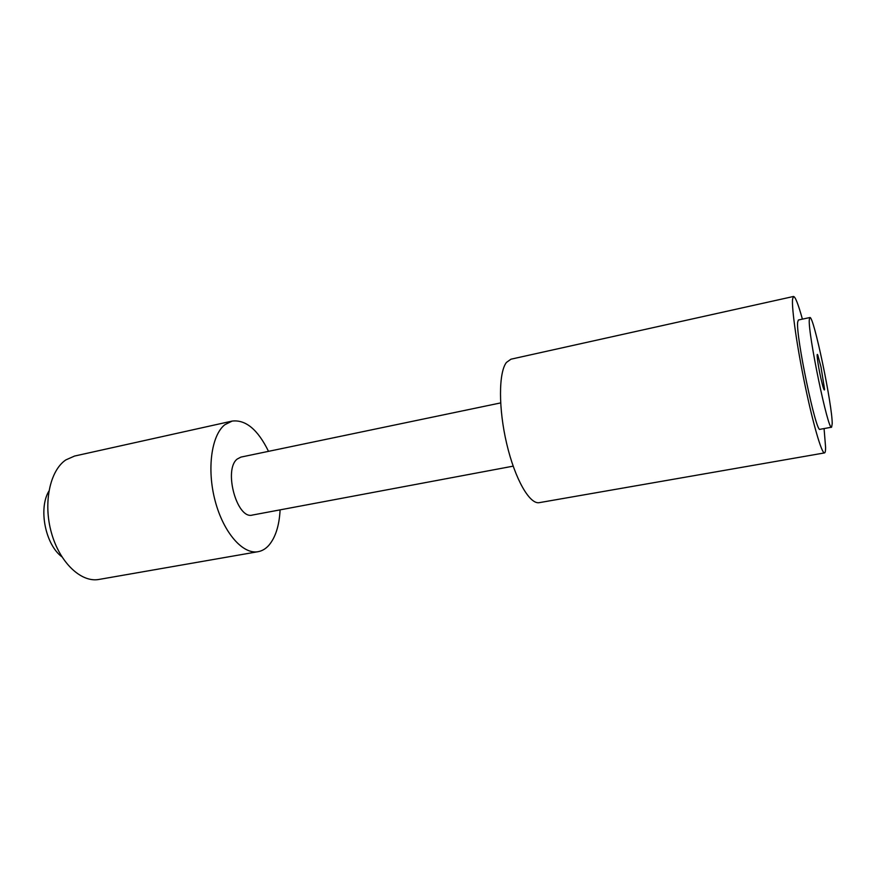 <?xml version="1.0" encoding="UTF-8"?>
<svg xmlns="http://www.w3.org/2000/svg" width="876" height="876" viewBox="0 0 876 876"><rect width="100%" height="100%" fill="white"/><g stroke="black" fill="none" stroke-linecap="round" stroke-linejoin="round"><path stroke-width="1.31" d="M820.801 377.939C823.035 387.707 824.294 391.528 824.59 389.382L820.976 366.891L817.812 355.174C816.103 350.991 817.921 365.018 820.801 377.939M809.304 319.609C807.782 333.143 828.291 431.835 831.598 427.203L832.2 423.809C832.496 405.489 813.53 314.9 809.873 317.539L809.304 319.609M809.873 317.539L798.375 320.003L797.675 322.094C795.649 335.694 816.202 434.014 820.024 429.306L831.598 427.203M61.889 556.808C45.366 544.653 38.237 508.66 48.881 491.118M500.634 402.916L240.933 457.097L237.265 459.013C223.216 469.437 236.958 519.818 252.419 515.055L513.161 466.152M802.405 319.138C798.255 304.202 795.298 296.646 793.525 296.471L510.96 359.193L506.448 362.423C498.553 372.42 498.389 408.84 506.777 444.055C515.077 479.336 529.761 504.707 539.364 502.638L824.513 452.914C825.225 452.75 825.586 450.965 825.608 447.57L824.075 428.572M793.525 296.471L792.561 299.121C791.543 308.33 797.061 347.038 805.164 385.867C813.246 424.74 821.808 453.834 824.513 452.914M258.07 551.694L98.977 579.441C81.227 582.836 59.743 562.71 51.443 532.86C43.001 503.065 49.877 470.554 65.853 459.9L74.537 456.057L232.195 421.071L224.825 424.718C211.423 435.23 206.681 469.197 215.157 500.93C223.511 532.717 242.904 554.672 258.07 551.694C262.012 550.982 265.537 548.923 268.647 545.54C275.447 537.678 279.269 525.786 280.101 509.865M268.516 451.348C257.851 429.601 245.74 419.505 232.195 421.071M823.659 388.834L824.59 389.382M817.166 356.05L817.812 355.174"/></g></svg>
